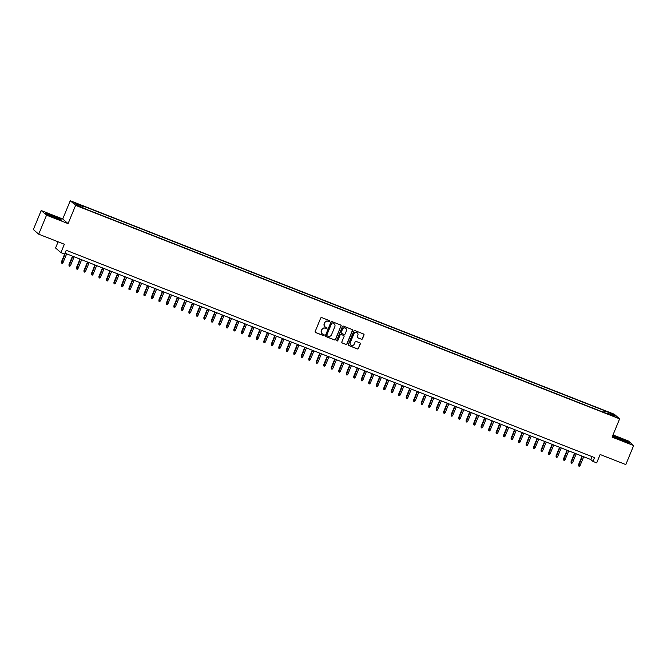 <?xml version="1.0" encoding="UTF-8"?>
<svg xmlns="http://www.w3.org/2000/svg" width="667" height="667" viewBox="0 0 667 667"><rect width="100%" height="100%" fill="white"/><g stroke="black" fill="none" stroke-linecap="round" stroke-linejoin="round"><path stroke-width="1" d="M329.865 321.386A0.567 0.55 130.9 0 0 329.565 320.66L321.752 317.592A0.809 0.784 130.9 0 0 320.71 318.051L315.174 331.491A0.809 0.784 130.9 0 0 315.599 332.525L323.412 335.593A0.567 0.55 130.9 0 0 324.004 334.642A0.567 0.55 130.9 0 0 323.845 334.542L322.836 334.15A2.593 2.518 130.9 0 1 321.461 330.832L321.928 329.715A2.593 2.518 130.9 0 1 325.263 328.247L326.271 328.648A0.567 0.55 130.9 0 0 326.863 327.697A0.567 0.55 130.9 0 0 326.705 327.605L325.696 327.205A2.593 2.518 130.9 0 1 324.329 323.895L324.787 322.77A2.593 2.518 130.9 0 1 328.122 321.311L329.139 321.702A0.567 0.55 130.9 0 0 329.865 321.386M324.912 326.713A2.593 2.518 130.9 0 1 324.179 323.77L324.646 322.645A2.593 2.518 130.9 0 1 327.981 321.186L328.989 321.577A0.567 0.55 130.9 0 0 329.648 320.694M315.308 332.324A0.809 0.784 130.9 0 0 315.449 332.399L323.27 335.468A0.567 0.55 130.9 0 0 323.92 334.584M322.053 333.65A2.593 2.518 130.9 0 1 321.319 330.707L321.777 329.59A2.593 2.518 130.9 0 1 325.121 328.122L326.13 328.523A0.567 0.55 130.9 0 0 326.78 327.639M608.654 412.189L611.556 413.59L608.654 412.189M361.397 339.261A0.809 0.784 130.9 0 0 362.439 338.803L363.999 335.034A0.809 0.784 130.9 0 0 363.565 334L354.886 330.599A0.809 0.784 130.9 0 0 353.843 331.057L348.307 344.489A0.809 0.784 130.9 0 0 348.733 345.531L357.412 348.933A0.809 0.784 130.9 0 0 358.454 348.474L360.33 343.922A0.809 0.784 130.9 0 0 359.905 342.888L356.195 341.429A0.809 0.784 130.9 0 0 355.144 341.888L354.219 344.147A2.168 2.109 130.9 0 1 350.834 345.006A2.168 2.109 130.9 0 1 350.283 342.596L353.927 333.75A2.168 2.109 130.9 0 1 357.312 332.891A2.168 2.109 130.9 0 1 357.862 335.301L357.254 336.768A0.809 0.784 130.9 0 0 357.687 337.81L361.256 339.136A0.809 0.784 130.9 0 0 362.298 338.678L363.849 334.909A0.809 0.784 130.9 0 0 363.715 334.075M46.532 215.166L68.076 223.62L62.731 218.993L41.187 210.539L46.532 215.166L38.694 234.184L64.357 244.255L60.914 252.626L64.657 254.094L66.225 250.292L594.522 457.604L592.955 461.406L596.698 462.881L600.15 454.51L625.813 464.582L633.65 445.573L628.306 440.937L613.006 434.934M68.076 223.62L75.604 205.369L619.626 418.859L612.106 437.118L633.65 445.573M341.12 326.063A0.809 0.784 130.9 0 0 340.695 325.021L332.016 321.619A0.809 0.784 130.9 0 0 330.974 322.078L325.429 335.518A0.809 0.784 130.9 0 0 325.855 336.552L334.534 339.953A0.809 0.784 130.9 0 0 335.584 339.495L340.979 325.938A0.809 0.784 130.9 0 0 340.837 325.104M343.447 326.105L352.126 329.515A0.809 0.784 130.9 0 1 352.56 330.549L347.015 343.989A0.809 0.784 130.9 0 1 345.973 344.447L342.263 342.988A0.809 0.784 130.9 0 1 341.837 341.954L344.08 336.502A0.809 0.784 130.9 0 0 343.655 335.468L341.187 334.5A0.809 0.784 130.9 0 0 340.145 334.959L337.802 340.629A0.567 0.55 130.9 0 1 336.918 340.854A0.567 0.55 130.9 0 1 336.777 340.228L342.404 326.563A0.809 0.784 130.9 0 1 343.447 326.105M38.694 234.184L33.35 229.548L41.187 210.539M76.697 203.869L80.265 205.102L75.805 203.093L73.887 202.501L76.697 203.869M75.604 205.369L70.252 200.734L614.282 414.224L619.626 418.859M602.901 412.023L603.61 410.305L82.058 205.636L83.067 206.512L82.883 207.479M603.61 410.305L612.865 414.415L615.057 416.316L606.812 413.081L607.829 413.957L86.276 209.288L77.022 205.178L74.829 203.277L83.067 206.512M58.112 241.804L55.569 247.991L60.914 252.626M62.731 218.993L70.252 200.734M65.024 253.21L590.787 459.53L592.955 461.406M591.988 456.612L590.787 459.53M604.352 412.598L604.619 411.18M612.865 414.415L611.856 415.066M55.211 218.067L61.639 220.21L60.03 218.818L45.564 213.14L47.174 214.532L55.211 218.067M627.664 441.571L613.198 435.893L614.807 437.294L622.845 440.829L629.273 442.963L627.564 441.804M325.571 336.351A0.809 0.784 130.9 0 0 325.713 336.426L334.392 339.828A0.809 0.784 130.9 0 0 335.434 339.37L340.979 325.938M332.391 322.978A0.567 0.55 130.9 0 0 331.657 323.303L326.797 335.101A0.567 0.55 130.9 0 0 327.097 335.826L328.164 336.243A2.593 2.518 130.9 0 0 331.507 334.776L334.826 326.713A2.593 2.518 130.9 0 0 333.458 323.403L332.249 322.853A0.567 0.55 130.9 0 0 331.516 323.178L331.657 323.303M326.88 335.659A0.567 0.55 130.9 0 1 326.655 334.976L331.516 323.178M334.1 323.77A2.593 2.518 130.9 0 0 333.317 323.278L333.458 323.403M332.249 322.853L333.317 323.278M341.971 342.788A0.809 0.784 130.9 0 0 342.113 342.863L345.831 344.322A0.809 0.784 130.9 0 0 346.873 343.864L352.409 330.423A0.809 0.784 130.9 0 0 352.276 329.59M343.797 335.543A0.809 0.784 130.9 0 0 343.505 335.343L341.045 334.375A0.809 0.784 130.9 0 0 340.003 334.834L337.802 340.629M336.852 340.787A0.567 0.55 130.9 0 0 337.66 340.503M346.415 330.849A2.168 2.109 130.9 0 0 345.865 328.439A2.168 2.109 130.9 0 0 342.479 329.298L341.187 332.416A0.809 0.784 130.9 0 0 341.621 333.458L344.08 334.417A0.809 0.784 130.9 0 0 345.122 333.967L346.415 330.849M345.789 328.372A2.168 2.109 130.9 0 0 342.329 329.173L342.479 329.298M341.329 333.25A0.809 0.784 130.9 0 1 341.045 332.291L342.329 329.173M357.395 337.602A0.809 0.784 130.9 0 0 357.537 337.685L361.256 339.136M357.245 332.825A2.168 2.109 130.9 0 0 353.785 333.625L353.927 333.75M350.759 344.947A2.168 2.109 130.9 0 1 350.142 342.471L353.785 333.625M348.441 345.323A0.809 0.784 130.9 0 0 348.591 345.398L357.27 348.808A0.809 0.784 130.9 0 0 358.312 348.349L360.188 343.797A0.809 0.784 130.9 0 0 360.055 342.963M63.082 262.54L62.314 263.357L61.564 263.065L61.472 261.781L63.082 262.54L66.658 253.852M61.564 263.065L65.308 253.318M61.472 261.781L64.641 254.085M52.601 216.016L48.608 214.849L58.438 218.901L52.601 216.016M45.94 213.465L51.976 215.474L59.763 218.901L61.056 220.018M616.483 437.519L626.071 441.654L616.483 437.519M613.573 436.218L619.61 438.227L627.397 441.654L628.689 442.771M70.569 265.483L69.81 266.3L69.06 266.008L68.959 264.724L70.569 265.483L74.154 256.795M69.06 266.008L72.803 256.261M68.959 264.724L72.503 256.145M78.064 268.417L77.297 269.243L76.555 268.951L76.455 267.667L78.064 268.417L81.649 259.73M76.555 268.951L80.298 259.205M76.455 267.667L79.998 259.079M85.559 271.361L84.792 272.178L84.042 271.886L83.95 270.602L85.559 271.361L89.136 262.673M84.042 271.886L87.794 262.139M83.95 270.602L87.485 262.023M93.055 274.304L92.288 275.121L91.537 274.829L91.446 273.545L93.055 274.304L96.632 265.616M91.537 274.829L95.281 265.082M91.446 273.545L94.981 264.966M100.55 277.239L99.783 278.064L99.033 277.772L98.941 276.488L100.55 277.239L104.127 268.551M99.033 277.772L102.776 268.026M98.941 276.488L102.476 267.909M108.037 280.182L107.279 281.007L106.528 280.707L106.428 279.431L108.037 280.182L111.622 271.494M106.528 280.707L110.272 270.969M106.428 279.431L109.972 270.844M115.533 283.125L114.766 283.942L114.015 283.65L113.924 282.366L115.533 283.125L119.118 274.437M114.015 283.65L117.767 273.904M113.924 282.366L117.459 273.787M123.028 286.068L122.261 286.885L121.511 286.593L121.419 285.309L123.028 286.068L126.605 277.372M121.511 286.593L125.263 276.847M121.419 285.309L124.954 276.73M130.524 289.003L129.757 289.828L129.006 289.528L128.914 288.252L130.524 289.003L134.1 280.315M129.006 289.528L132.75 279.79M128.914 288.252L132.45 279.665M138.011 291.946L137.252 292.763L136.502 292.471L136.401 291.187L138.011 291.946L141.596 283.258M136.502 292.471L140.245 282.725M136.401 291.187L139.945 282.608M145.506 294.889L144.739 295.706L143.997 295.414L143.897 294.13L145.506 294.889L149.091 286.201M143.997 295.414L147.74 285.668M143.897 294.13L147.432 285.551M153.001 297.824L152.234 298.649L151.484 298.357L151.392 297.073L153.001 297.824L156.578 289.136M151.484 298.357L155.236 288.611M151.392 297.073L154.927 288.486M160.497 300.767L159.73 301.584L158.979 301.292L158.888 300.008L160.497 300.767L164.074 292.079M158.979 301.292L162.723 291.546M158.888 300.008L162.423 291.429M167.984 303.71L167.225 304.527L166.475 304.235L166.383 302.951L167.984 303.71L171.569 295.022M166.475 304.235L170.218 294.489M166.383 302.951L169.918 294.372M175.479 306.645L174.712 307.47L173.97 307.179L173.87 305.895L175.479 306.645L179.064 297.957M173.97 307.179L177.714 297.432M173.87 305.895L177.414 297.315M182.975 309.588L182.208 310.413L181.457 310.113L181.366 308.838L182.975 309.588L186.56 300.9M181.457 310.113L185.209 300.375M181.366 308.838L184.901 300.25M190.47 312.531L189.703 313.348L188.953 313.056L188.861 311.772L190.47 312.531L194.047 303.844M188.953 313.056L192.705 303.31M188.861 311.772L192.396 303.193M197.966 315.474L197.199 316.291L196.448 316L196.356 314.716L197.966 315.474L201.542 306.778M196.448 316L200.192 306.253M196.356 314.716L199.892 306.136M205.453 318.409L204.694 319.235L203.944 318.934L203.844 317.659L205.453 318.409L209.038 309.721M203.944 318.934L207.687 309.196M203.844 317.659L207.387 309.071M212.948 321.352L212.181 322.169L211.431 321.878L211.339 320.594L212.948 321.352L216.533 312.665M211.431 321.878L215.183 312.131M211.339 320.594L214.874 312.014M220.443 324.295L219.676 325.112L218.926 324.821L218.834 323.537L220.443 324.295L224.02 315.608M218.926 324.821L222.678 315.074M218.834 323.537L222.369 314.957M227.939 327.23L227.172 328.056L226.421 327.764L226.33 326.48L227.939 327.23L231.516 318.543M226.421 327.764L230.165 318.017M226.33 326.48L229.865 317.892M235.426 330.173L234.667 330.999L233.917 330.699L233.817 329.423L235.426 330.173L239.011 321.486M233.917 330.699L237.66 320.952M233.817 329.423L237.36 320.835M242.921 333.116L242.154 333.934L241.412 333.642L241.312 332.358L242.921 333.116L246.507 324.429M241.412 333.642L245.156 323.895M241.312 332.358L244.847 323.778M250.417 336.051L249.65 336.877L248.899 336.585L248.808 335.301L250.417 336.051L253.994 327.364M248.899 336.585L252.651 326.838M248.808 335.301L252.343 326.722M257.912 338.994L257.145 339.82L256.395 339.52L256.303 338.244L257.912 338.994L261.489 330.307M256.395 339.52L260.138 329.781M256.303 338.244L259.838 329.656M265.408 341.938L264.641 342.755L263.89 342.463L263.798 341.179L265.408 341.938L268.984 333.25M263.89 342.463L267.634 332.716M263.798 341.179L267.334 332.6M272.895 344.881L272.136 345.698L271.386 345.406L271.286 344.122L272.895 344.881L276.48 336.185M271.386 345.406L275.129 335.659M271.286 344.122L274.829 335.543M280.39 347.815L279.623 348.641L278.873 348.341L278.781 347.065L280.39 347.815L283.975 339.128M278.873 348.341L282.625 338.603M278.781 347.065L282.316 338.477M287.886 350.759L287.118 351.576L286.368 351.284L286.276 350L287.886 350.759L291.462 342.071M286.368 351.284L290.12 341.537M286.276 350L289.812 341.421M295.381 353.702L294.614 354.519L293.864 354.227L293.772 352.943L295.381 353.702L298.958 345.014M293.864 354.227L297.607 344.48M293.772 352.943L297.307 344.364M302.868 356.637L302.109 357.462L301.359 357.17L301.259 355.886L302.868 356.637L306.453 347.949M301.359 357.17L305.102 347.424M301.259 355.886L304.802 347.299M310.363 359.58L309.596 360.405L308.854 360.105L308.754 358.829L310.363 359.58L313.949 350.892M308.854 360.105L312.598 350.358M308.754 358.829L312.289 350.242M317.859 362.523L317.092 363.34L316.341 363.048L316.25 361.764L317.859 362.523L321.436 353.835M316.341 363.048L320.093 353.302M316.25 361.764L319.785 353.185M325.354 365.458L324.587 366.283L323.837 365.991L323.745 364.707L325.354 365.458L328.931 356.77M323.837 365.991L327.58 356.245M323.745 364.707L327.28 356.128M332.841 368.401L332.083 369.226L331.332 368.926L331.232 367.65L332.841 368.401L336.426 359.713M331.332 368.926L335.076 359.188M331.232 367.65L334.776 359.063M340.337 371.344L339.57 372.161L338.828 371.869L338.728 370.585L340.337 371.344L343.922 362.656M338.828 371.869L342.571 362.123M338.728 370.585L342.271 362.006M347.832 374.287L347.065 375.104L346.315 374.812L346.223 373.528L347.832 374.287L351.417 365.591M346.315 374.812L350.067 365.066M346.223 373.528L349.758 364.949M355.328 377.222L354.561 378.047L353.81 377.747L353.718 376.471L355.328 377.222L358.904 368.534M353.81 377.747L357.562 368.009M353.718 376.471L357.254 367.884M362.823 380.165L362.056 380.982L361.306 380.69L361.214 379.406L362.823 380.165L366.4 371.477M361.306 380.69L365.049 370.944M361.214 379.406L364.749 370.827M370.31 383.108L369.551 383.925L368.801 383.633L368.701 382.349L370.31 383.108L373.895 374.42M368.801 383.633L372.545 373.887M368.701 382.349L372.244 373.77M377.805 386.043L377.038 386.868L376.288 386.577L376.196 385.293L377.805 386.043L381.391 377.355M376.288 386.577L380.04 376.83M376.196 385.293L379.731 376.713M385.301 388.986L384.534 389.811L383.783 389.511L383.692 388.236L385.301 388.986L388.878 380.298M383.783 389.511L387.535 379.773M383.692 388.236L387.227 379.648M392.796 391.929L392.029 392.746L391.279 392.454L391.187 391.17L392.796 391.929L396.373 383.242M391.279 392.454L395.022 382.708M391.187 391.17L394.722 382.591M400.283 394.864L399.525 395.689L398.774 395.398L398.674 394.114L400.283 394.864L403.868 386.176M398.774 395.398L402.518 385.651M398.674 394.114L402.218 385.534M407.779 397.807L407.012 398.633L406.27 398.332L406.17 397.057L407.779 397.807L411.364 389.119M406.27 398.332L410.013 388.594M406.17 397.057L409.705 388.469M415.274 400.75L414.507 401.567L413.757 401.276L413.665 399.992L415.274 400.75L418.851 392.063M413.757 401.276L417.509 391.529M413.665 399.992L417.2 391.412M422.77 403.693L422.003 404.51L421.252 404.219L421.16 402.935L422.77 403.693L426.346 394.997M421.252 404.219L424.996 394.472M421.16 402.935L424.696 394.355M430.265 406.628L429.498 407.454L428.748 407.153L428.656 405.878L430.265 406.628L433.842 397.941M428.748 407.153L432.491 397.415M428.656 405.878L432.191 397.29M437.752 409.571L436.993 410.388L436.243 410.097L436.143 408.813L437.752 409.571L441.337 400.884M436.243 410.097L439.987 400.35M436.143 408.813L439.686 400.233M445.248 412.514L444.48 413.332L443.73 413.04L443.638 411.756L445.248 412.514L448.833 403.827M443.73 413.04L447.482 403.293M443.638 411.756L447.173 403.176M452.743 415.449L451.976 416.275L451.226 415.983L451.134 414.699L452.743 415.449L456.32 406.762M451.226 415.983L454.977 406.236M451.134 414.699L454.669 406.12M460.238 418.392L459.471 419.218L458.721 418.918L458.629 417.642L460.238 418.392L463.815 409.705M458.721 418.918L462.464 409.179M458.629 417.642L462.164 409.054M467.725 421.336L466.967 422.153L466.216 421.861L466.116 420.577L467.725 421.336L471.311 412.648M466.216 421.861L469.96 412.114M466.116 420.577L469.66 411.998M475.221 424.27L474.454 425.096L473.712 424.804L473.612 423.52L475.221 424.27L478.806 415.583M473.712 424.804L477.455 415.057M473.612 423.52L477.147 414.941M482.716 427.213L481.949 428.039L481.199 427.739L481.107 426.463L482.716 427.213L486.293 418.526M481.199 427.739L484.951 418.001M481.107 426.463L484.642 417.875M490.212 430.157L489.445 430.974L488.694 430.682L488.603 429.398L490.212 430.157L493.788 421.469M488.694 430.682L492.438 420.935M488.603 429.398L492.138 420.819M497.699 433.1L496.94 433.917L496.19 433.625L496.09 432.341L497.699 433.1L501.284 424.412M496.19 433.625L499.933 423.878M496.09 432.341L499.633 423.762M505.194 436.035L504.427 436.86L503.685 436.56L503.585 435.284L505.194 436.035L508.779 427.347M503.685 436.56L507.429 426.822M503.585 435.284L507.128 426.697M512.69 438.978L511.923 439.795L511.172 439.503L511.08 438.219L512.69 438.978L516.275 430.29M511.172 439.503L514.924 429.756M511.08 438.219L514.616 429.64M520.185 441.921L519.418 442.738L518.668 442.446L518.576 441.162L520.185 441.921L523.762 433.233M518.668 442.446L522.419 432.7M518.576 441.162L522.111 432.583M527.68 444.856L526.913 445.681L526.163 445.389L526.071 444.105L527.68 444.856L531.257 436.168M526.163 445.389L529.906 435.643M526.071 444.105L529.606 435.526M535.167 447.799L534.409 448.624L533.658 448.324L533.558 447.048L535.167 447.799L538.753 439.111M533.658 448.324L537.402 438.586M533.558 447.048L537.102 438.461M542.663 450.742L541.896 451.559L541.145 451.267L541.054 449.983L542.663 450.742L546.248 442.054M541.145 451.267L544.897 441.521M541.054 449.983L544.589 441.404M550.158 453.677L549.391 454.502L548.641 454.21L548.549 452.926L550.158 453.677L553.735 444.989M548.641 454.21L552.393 444.464M548.549 452.926L552.084 444.347M557.654 456.62L556.887 457.445L556.136 457.145L556.045 455.869L557.654 456.62L561.23 447.932M556.136 457.145L559.88 447.407M556.045 455.869L559.58 447.282M565.141 459.563L564.382 460.38L563.632 460.088L563.532 458.804L565.141 459.563L568.726 450.875M563.632 460.088L567.375 450.342M563.532 458.804L567.075 450.225M572.636 462.506L571.869 463.323L571.127 463.031L571.027 461.747L572.636 462.506L576.221 453.818M571.127 463.031L574.871 453.285M571.027 461.747L574.562 453.168M580.132 465.441L579.365 466.266L578.614 465.975L578.522 464.691L580.132 465.441L583.708 456.753M578.614 465.975L582.366 456.228M578.522 464.691L582.058 456.103"/></g></svg>
